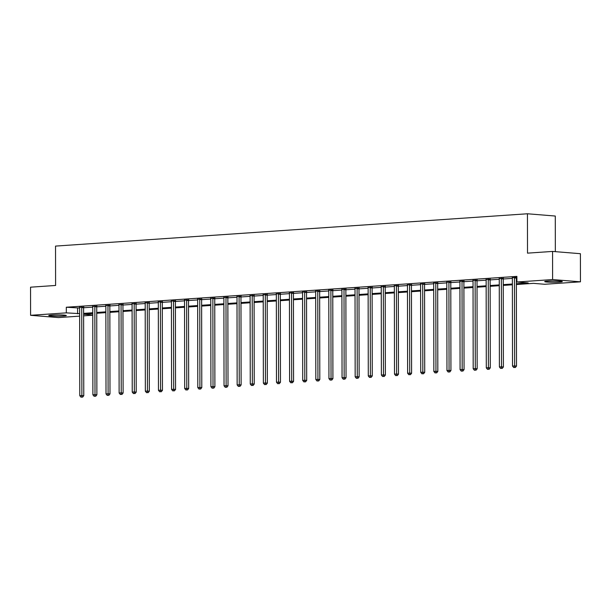 <?xml version="1.0" encoding="UTF-8"?>
<svg xmlns="http://www.w3.org/2000/svg" width="611" height="611" viewBox="0 0 611 611"><rect width="100%" height="100%" fill="white"/><g stroke="black" fill="none" stroke-linecap="round" stroke-linejoin="round"><path stroke-width="0.92" d="M51.675 315.07A8.798 0.657 -0.1 0 1 61.138 314.948A8.798 0.657 -0.1 0 1 66.347 315.536A8.798 0.657 -0.1 0 1 63.414 316.032A8.798 0.657 -0.1 0 1 53.959 316.154A8.798 0.657 -0.1 0 1 48.75 315.566A8.798 0.657 -0.1 0 1 51.675 315.07M547.632 281.106A8.798 0.657 -0.1 0 1 557.095 280.976A8.798 0.657 -0.1 0 1 562.303 281.564A8.798 0.657 -0.1 0 1 559.37 282.061A8.798 0.657 -0.1 0 1 549.915 282.19A8.798 0.657 -0.1 0 1 544.699 281.595A8.798 0.657 -0.1 0 1 547.632 281.106M555.346 251.656L555.284 216.042L527.446 213.774L55.532 246.096L55.601 285.467L30.55 287.185L30.596 315.307L66.324 312.863L79.644 313.642M527.446 213.774L527.514 253.145L552.565 251.427L580.404 253.702L580.45 281.824L544.722 284.275L533.441 283.351L516.364 284.52M92.757 315.23L83.623 315.856M79.644 316.131L58.435 317.583L30.596 315.307M516.364 283.733L528.171 282.924L516.891 281.999L516.875 276.378L66.316 307.234L79.629 308.02M83.783 306.943L83.669 307.318A1.13 0.84 -85.3 0 0 83.615 307.738L92.742 307.119M96.897 306.05L96.782 306.416A1.13 0.84 -85.3 0 0 96.729 306.837L105.856 306.226M110.011 305.149L109.896 305.515A1.13 0.84 -85.3 0 0 109.843 305.943L118.969 305.324M123.124 304.255L123.01 304.622A1.13 0.84 -85.3 0 0 122.956 305.042L132.083 304.423M136.23 303.354L136.123 303.72A1.13 0.84 -85.3 0 0 136.07 304.148L145.197 303.53M149.344 302.453L149.237 302.827A1.13 0.84 -85.3 0 0 149.176 303.247L158.31 302.628M162.289 302.353L171.424 301.735M175.571 300.658L175.464 301.024A1.13 0.84 -85.3 0 0 175.403 301.452L184.537 300.833M188.516 300.559L197.651 299.932M201.798 298.863L201.691 299.23A1.13 0.84 -85.3 0 0 201.63 299.657L210.764 299.039M214.744 298.764L223.878 298.137M228.025 297.068L227.918 297.435A1.13 0.84 -85.3 0 0 227.857 297.855L236.992 297.244M240.971 296.969L250.105 296.343M254.252 295.273L254.145 295.64A1.13 0.84 -85.3 0 0 254.084 296.06L263.219 295.441M267.198 295.174L276.332 294.548M280.48 293.471L280.373 293.838A1.13 0.84 -85.3 0 0 280.312 294.265L289.446 293.647M293.593 292.577L293.486 292.944A1.13 0.84 -85.3 0 0 293.425 293.364L302.56 292.753M306.707 291.676L306.6 292.043A1.13 0.84 -85.3 0 0 306.539 292.47L315.673 291.852M319.82 290.783L319.713 291.149A1.13 0.84 -85.3 0 0 319.652 291.569L328.787 290.951M332.934 289.881L332.827 290.248A1.13 0.84 -85.3 0 0 332.766 290.676L341.9 290.057M346.047 288.98L345.941 289.347A1.13 0.84 -85.3 0 0 345.879 289.774L355.014 289.156M359.161 288.087L359.054 288.453A1.13 0.84 -85.3 0 0 358.993 288.873L368.127 288.262M372.275 287.185L372.168 287.552A1.13 0.84 -85.3 0 0 372.107 287.98L381.241 287.361M385.388 286.292L385.281 286.658A1.13 0.84 -85.3 0 0 385.22 287.078L394.355 286.46M398.502 285.39L398.395 285.757A1.13 0.84 -85.3 0 0 398.334 286.185L407.468 285.566M411.615 284.489L411.508 284.856A1.13 0.84 -85.3 0 0 411.447 285.284L420.582 284.665M424.729 283.596L424.622 283.962A1.13 0.84 -85.3 0 0 424.561 284.382L433.695 283.771M437.843 282.694L437.736 283.061A1.13 0.84 -85.3 0 0 437.675 283.489L446.809 282.87M450.956 281.801L450.849 282.167A1.13 0.84 -85.3 0 0 450.788 282.588L459.915 281.969M464.07 280.9L463.963 281.266A1.13 0.84 -85.3 0 0 463.902 281.694L473.029 281.075M477.183 279.998L477.076 280.365A1.13 0.84 -85.3 0 0 477.015 280.793L486.142 280.174M490.129 279.899L499.256 279.28M503.411 278.204L503.304 278.57A1.13 0.84 -85.3 0 0 503.243 278.998L512.369 278.379M516.356 278.104L516.883 278.074M516.875 277.333L512.323 277.722M516.463 277.509L516.875 277.478M503.349 278.402L499.21 278.616M490.236 279.303L486.096 279.517M477.122 280.197L472.983 280.418M464.009 281.098L459.869 281.312M450.895 281.999L446.756 282.213M437.782 282.893L433.642 283.107M424.668 283.794L420.528 284.008M411.554 284.688L407.415 284.909M398.441 285.589L394.301 285.803M385.327 286.49L381.188 286.704M372.214 287.384L368.074 287.598M359.1 288.285L354.96 288.499M345.986 289.179L341.847 289.4M332.873 290.08L328.733 290.294M319.759 290.981L315.62 291.195M306.646 291.875L302.506 292.089M293.54 292.776L289.4 292.99M280.426 293.67L276.287 293.891M267.312 294.571L263.173 294.785M254.199 295.472L250.059 295.686M241.085 296.366L236.946 296.579M227.972 297.267L223.832 297.481M214.858 298.16L210.719 298.382M201.745 299.062L197.605 299.275M188.631 299.963L184.491 300.177M175.517 300.856L171.378 301.07M162.404 301.758L158.264 301.971M149.29 302.651L145.151 302.873M136.177 303.552L132.037 303.766M123.063 304.454L118.924 304.668M109.949 305.347L105.81 305.561M96.836 306.248L92.696 306.462M83.722 307.142L79.583 307.364M552.565 251.427L552.611 279.555L580.45 281.824M66.316 307.234L66.324 312.863M516.891 281.999L552.611 279.555M83.623 313.374L92.757 312.748M96.737 312.473L105.863 311.847M109.85 311.572L118.977 310.946M122.964 310.678L132.091 310.052M136.077 309.777L145.204 309.151M149.191 308.883L158.318 308.257M162.305 307.982L171.431 307.356M175.418 307.081L184.545 306.455M188.532 306.187L197.659 305.561M201.645 305.286L210.772 304.66M214.759 304.393L223.886 303.766M227.872 303.491L236.999 302.865M240.986 302.59L250.113 301.964M254.1 301.697L263.226 301.07M267.213 300.795L276.34 300.169M280.327 299.902L289.454 299.275M293.433 299L302.567 298.374M306.546 298.099L315.681 297.473M319.66 297.206L328.794 296.579M332.774 296.304L341.908 295.678M345.887 295.411L355.022 294.785M359.001 294.51L368.135 293.883M372.114 293.608L381.249 292.982M385.228 292.715L394.362 292.089M398.341 291.814L407.476 291.187M411.455 290.92L420.589 290.294M424.569 290.019L433.703 289.393M437.682 289.118L446.817 288.491M450.796 288.224L459.93 287.598M463.909 287.323L473.044 286.696M477.023 286.429L486.157 285.803M490.137 285.528L499.271 284.902M503.25 284.627L512.385 284M83.623 314.275L92.757 315.016M512.385 284.795L503.25 285.421M499.271 285.696L490.137 286.315M486.157 286.59L477.023 287.216M473.044 287.491L463.909 288.117M459.93 288.384L450.796 289.011M446.817 289.286L437.682 289.912M433.703 290.187L424.569 290.805M420.589 291.08L411.455 291.707M407.476 291.982L398.341 292.608M394.362 292.875L385.228 293.501M381.249 293.776L372.122 294.403M368.135 294.678L359.008 295.296M355.022 295.571L345.895 296.198M341.908 296.472L332.781 297.099M328.794 297.366L319.668 297.992M315.681 298.267L306.554 298.894M302.567 299.169L293.44 299.787M289.454 300.062L280.327 300.688M276.34 300.963L267.213 301.59M263.226 301.857L254.1 302.483M250.113 302.758L240.986 303.384M236.999 303.659L227.872 304.278M223.886 304.553L214.759 305.179M210.772 305.454L201.645 306.08M197.659 306.348L188.532 306.974M184.553 307.249L175.418 307.875M171.439 308.15L162.305 308.769M158.325 309.044L149.191 309.67M145.212 309.945L136.077 310.571M132.098 310.839L122.964 311.465M118.985 311.74L109.85 312.366M105.871 312.641L96.737 313.26M92.757 313.535L83.623 314.161M77.597 308.158L77.612 313.779M514.584 277.356L514.531 277.524A1.13 0.84 -85.3 0 0 514.47 277.944L514.63 365.92L512.522 366.065L512.369 278.089A1.13 0.84 -85.3 0 0 512.308 277.677L512.262 277.509M516.524 277.31L516.417 277.677A1.13 0.84 -85.3 0 0 516.356 278.097L516.509 366.073L514.63 365.92L514.561 367.471L513.721 367.524L514.561 367.471M515.317 367.532L516.509 366.073M512.522 366.065L513.721 367.524M501.471 278.249L501.417 278.417A1.13 0.84 -85.3 0 0 501.364 278.845L501.516 366.814L499.408 366.959L499.256 278.99A1.13 0.84 -85.3 0 0 499.195 278.57L499.149 278.41M501.364 278.845L503.243 278.998L503.395 366.967L501.516 366.814L501.448 368.364L500.608 368.425L501.448 368.364M502.204 368.433L503.395 366.967M499.408 366.959L500.608 368.425M488.357 279.151L488.304 279.319A1.13 0.84 -85.3 0 0 488.25 279.739L488.403 367.715L486.295 367.86L486.142 279.884A1.13 0.84 -85.3 0 0 486.081 279.471L486.035 279.311M490.297 279.105L490.19 279.471A1.13 0.84 -85.3 0 0 490.129 279.891L490.282 367.868L488.403 367.715L488.334 369.265L487.494 369.327L488.334 369.265M489.09 369.327L490.282 367.868M486.295 367.86L487.494 369.327M475.243 280.044L475.19 280.212A1.13 0.84 -85.3 0 0 475.137 280.64L475.289 368.616L473.189 368.754L473.029 280.785A1.13 0.84 -85.3 0 0 472.967 280.365L472.922 280.205M475.137 280.64L477.015 280.793L477.168 368.769L475.289 368.616L475.221 370.167L474.38 370.22L475.221 370.167M475.977 370.228L477.168 368.769M473.189 368.754L474.38 370.22M462.13 280.945L462.076 281.113A1.13 0.84 -85.3 0 0 462.023 281.541L462.176 369.51L460.075 369.655L459.915 281.679A1.13 0.84 -85.3 0 0 459.854 281.266L459.808 281.106M462.023 281.541L463.902 281.694L464.055 369.663L462.176 369.51L462.107 371.06L461.267 371.121L462.107 371.06M462.863 371.121L464.055 369.663M460.075 369.655L461.267 371.121M449.016 281.847L448.963 282.015A1.13 0.84 -85.3 0 0 448.909 282.435L449.062 370.411L446.962 370.556L446.801 282.58A1.13 0.84 -85.3 0 0 446.74 282.167L446.694 281.999M448.909 282.435L450.788 282.588L450.941 370.564L449.062 370.411L448.993 371.962L448.153 372.015L448.993 371.962M449.749 372.023L450.941 370.564M446.962 370.556L448.153 372.015M435.903 282.74L435.849 282.908A1.13 0.84 -85.3 0 0 435.796 283.336L435.948 371.305L433.848 371.45L433.688 283.481A1.13 0.84 -85.3 0 0 433.627 283.061L433.581 282.901M435.796 283.336L437.675 283.489L437.827 371.457L435.948 371.305L435.88 372.855L435.04 372.916L435.88 372.855M436.636 372.924L437.827 371.457M433.848 371.45L435.04 372.916M422.789 283.641L422.743 283.81A1.13 0.84 -85.3 0 0 422.682 284.23L422.835 372.206L420.735 372.351L420.582 284.375A1.13 0.84 -85.3 0 0 420.513 283.962L420.467 283.802M422.682 284.23L424.561 284.382L424.714 372.359L422.835 372.206L422.766 373.756L421.926 373.817L422.766 373.756M423.522 373.817L424.714 372.359M420.735 372.351L421.926 373.817M409.675 284.535L409.63 284.703A1.13 0.84 -85.3 0 0 409.569 285.131L409.721 373.107L407.621 373.245L407.468 285.276A1.13 0.84 -85.3 0 0 407.4 284.856L407.354 284.695M409.569 285.131L411.447 285.284L411.6 373.26L409.721 373.107L409.653 374.658L408.812 374.711L409.653 374.658M410.409 374.719L411.6 373.26M407.621 373.245L408.812 374.711M396.562 285.436L396.516 285.604A1.13 0.84 -85.3 0 0 396.455 286.032L396.608 374.001L394.507 374.146L394.355 286.169A1.13 0.84 -85.3 0 0 394.294 285.757L394.24 285.597M396.455 286.032L398.334 286.185L398.487 374.153L396.608 374.001L396.539 375.551L395.699 375.612L396.539 375.551M397.295 375.612L398.487 374.153M394.507 374.146L395.699 375.612M383.448 286.338L383.403 286.506A1.13 0.84 -85.3 0 0 383.341 286.926L383.494 374.902L381.394 375.047L381.241 287.071A1.13 0.84 -85.3 0 0 381.18 286.658L381.127 286.49M383.341 286.926L385.22 287.078L385.373 375.055L383.494 374.902L383.433 376.452L382.585 376.506L383.433 376.452M384.182 376.513L385.373 375.055M381.394 375.047L382.585 376.506M370.335 287.231L370.289 287.399A1.13 0.84 -85.3 0 0 370.228 287.827L370.381 375.796L368.28 375.941L368.127 287.972A1.13 0.84 -85.3 0 0 368.066 287.552L368.013 287.391M370.228 287.827L372.107 287.98L372.259 375.948L370.381 375.796L370.319 377.354L369.472 377.407L370.319 377.354M371.068 377.415L372.259 375.948M368.28 375.941L369.472 377.407M357.221 288.132L357.175 288.3A1.13 0.84 -85.3 0 0 357.114 288.72L357.267 376.697L355.167 376.842L355.014 288.866A1.13 0.84 -85.3 0 0 354.953 288.453L354.899 288.293M357.114 288.72L358.993 288.873L359.146 376.85L357.267 376.697L357.206 378.247L356.366 378.308L357.206 378.247M357.954 378.308L359.146 376.85M355.167 376.842L356.366 378.308M344.108 289.026L344.062 289.194A1.13 0.84 -85.3 0 0 344.001 289.622L344.153 377.598L342.053 377.735L341.9 289.767A1.13 0.84 -85.3 0 0 341.839 289.347L341.786 289.186M344.001 289.622L345.879 289.774L346.032 377.751L344.153 377.598L344.092 379.148L343.252 379.202L344.092 379.148M344.841 379.21L346.032 377.751M342.053 377.735L343.252 379.202M330.994 289.927L330.948 290.095A1.13 0.84 -85.3 0 0 330.887 290.523L331.04 378.492L328.939 378.637L328.787 290.66A1.13 0.84 -85.3 0 0 328.726 290.248L328.672 290.088M330.887 290.523L332.766 290.676L332.919 378.644L331.04 378.492L330.979 380.042L330.139 380.103L330.979 380.042M331.727 380.103L332.919 378.644M328.939 378.637L330.139 380.103M317.88 290.828L317.835 290.996A1.13 0.84 -85.3 0 0 317.773 291.416L317.926 379.393L315.826 379.538L315.673 291.562A1.13 0.84 -85.3 0 0 315.612 291.149L315.559 290.981M317.773 291.416L319.652 291.569L319.805 379.546L317.926 379.393L317.865 380.943L317.025 380.997L317.865 380.943M318.614 381.004L319.805 379.546M315.826 379.538L317.025 380.997M304.767 291.722L304.721 291.89A1.13 0.84 -85.3 0 0 304.66 292.318L304.813 380.286L302.712 380.432L302.56 292.463A1.13 0.84 -85.3 0 0 302.498 292.043L302.445 291.882M304.66 292.318L306.539 292.47L306.691 380.439L304.813 380.286L304.752 381.844L303.911 381.898L304.752 381.844M305.5 381.906L306.691 380.439M302.712 380.432L303.911 381.898M291.653 292.623L291.607 292.791A1.13 0.84 -85.3 0 0 291.546 293.211L291.699 381.188L289.599 381.333L289.446 293.356A1.13 0.84 -85.3 0 0 289.385 292.944L289.331 292.784M291.546 293.211L293.425 293.364L293.578 381.34L291.699 381.188L291.638 382.738L290.798 382.799L291.638 382.738M292.386 382.799L293.578 381.34M289.599 381.333L290.798 382.799M278.54 293.517L278.494 293.685A1.13 0.84 -85.3 0 0 278.433 294.112L278.585 382.089L276.485 382.226L276.332 294.258A1.13 0.84 -85.3 0 0 276.271 293.838L276.218 293.677M278.433 294.112L280.312 294.265L280.464 382.242L278.585 382.089L278.524 383.639L277.684 383.693L278.524 383.639M279.273 383.7L280.464 382.242M276.485 382.226L277.684 383.693M265.426 294.418L265.38 294.586A1.13 0.84 -85.3 0 0 265.319 295.014L265.472 382.982L263.372 383.128L263.219 295.151A1.13 0.84 -85.3 0 0 263.158 294.739L263.104 294.578M267.366 294.372L267.259 294.739A1.13 0.84 -85.3 0 0 267.198 295.166L267.351 383.135L265.472 382.982L265.411 384.533L264.571 384.594L265.411 384.533M266.159 384.594L267.351 383.135M263.372 383.128L264.571 384.594M252.312 295.319L252.267 295.487A1.13 0.84 -85.3 0 0 252.206 295.907L252.358 383.884L250.258 384.029L250.105 296.052A1.13 0.84 -85.3 0 0 250.044 295.64L249.991 295.472M252.206 295.907L254.084 296.06L254.237 384.036L252.358 383.884L252.297 385.434L251.457 385.488L252.297 385.434M253.046 385.495L254.237 384.036M250.258 384.029L251.457 385.488M239.199 296.213L239.153 296.381A1.13 0.84 -85.3 0 0 239.092 296.809L239.245 384.777L237.144 384.922L236.992 296.954A1.13 0.84 -85.3 0 0 236.931 296.534L236.877 296.373M241.139 296.167L241.032 296.534A1.13 0.84 -85.3 0 0 240.971 296.961L241.124 384.93L239.245 384.777L239.184 386.335L238.343 386.389L239.184 386.335M239.932 386.396L241.124 384.93M237.144 384.922L238.343 386.389M226.085 297.114L226.039 297.282A1.13 0.84 -85.3 0 0 225.978 297.702L226.131 385.678L224.031 385.824L223.878 297.847A1.13 0.84 -85.3 0 0 223.817 297.435L223.763 297.274M225.978 297.702L227.857 297.855L228.01 385.831L226.131 385.678L226.07 387.229L225.23 387.29L226.07 387.229M226.818 387.29L228.01 385.831M224.031 385.824L225.23 387.29M212.972 298.008L212.926 298.176A1.13 0.84 -85.3 0 0 212.865 298.603L213.018 386.58L210.917 386.717L210.764 298.748A1.13 0.84 -85.3 0 0 210.703 298.328L210.65 298.168M214.912 297.962L214.805 298.336A1.13 0.84 -85.3 0 0 214.744 298.756L214.896 386.732L213.018 386.58L212.956 388.13L212.116 388.184L212.956 388.13M213.705 388.191L214.896 386.732M210.917 386.717L212.116 388.184M199.858 298.909L199.812 299.077A1.13 0.84 -85.3 0 0 199.751 299.505L199.904 387.473L197.804 387.618L197.651 299.642A1.13 0.84 -85.3 0 0 197.59 299.23L197.536 299.069M199.751 299.505L201.63 299.657L201.783 387.626L199.904 387.473L199.843 389.024L199.003 389.085L199.843 389.024M200.591 389.085L201.783 387.626M197.804 387.618L199.003 389.085M186.745 299.81L186.699 299.978A1.13 0.84 -85.3 0 0 186.638 300.398L186.79 388.375L184.69 388.52L184.537 300.543A1.13 0.84 -85.3 0 0 184.476 300.131L184.423 299.963M188.684 299.764L188.578 300.131A1.13 0.84 -85.3 0 0 188.516 300.551L188.677 388.527L186.79 388.375L186.729 389.925L185.889 389.978L186.729 389.925M187.478 389.986L188.677 388.527M184.69 388.52L185.889 389.978M173.631 300.704L173.585 300.872A1.13 0.84 -85.3 0 0 173.524 301.299L173.677 389.268L171.576 389.413L171.424 301.444A1.13 0.84 -85.3 0 0 171.363 301.024L171.309 300.864M173.524 301.299L175.403 301.452L175.563 389.421L173.677 389.268L173.616 390.826L172.776 390.88L173.616 390.826M174.364 390.887L175.563 389.421M171.576 389.413L172.776 390.88M160.525 301.605L160.472 301.773A1.13 0.84 -85.3 0 0 160.41 302.193L160.563 390.169L158.463 390.314L158.31 302.338A1.13 0.84 -85.3 0 0 158.249 301.926L158.196 301.765M162.457 301.559L162.35 301.926A1.13 0.84 -85.3 0 0 162.289 302.346L162.45 390.322L160.563 390.169L160.502 391.72L159.662 391.781L160.502 391.72M161.251 391.781L162.45 390.322M158.463 390.314L159.662 391.781M147.411 302.498L147.358 302.666A1.13 0.84 -85.3 0 0 147.297 303.094L147.45 391.071L145.349 391.208L145.197 303.239A1.13 0.84 -85.3 0 0 145.135 302.819L145.082 302.659M147.297 303.094L149.176 303.247L149.336 391.223L147.45 391.071L147.388 392.621L146.548 392.674L147.388 392.621M148.145 392.682L149.336 391.223M145.349 391.208L146.548 392.674M134.298 303.4L134.244 303.568A1.13 0.84 -85.3 0 0 134.183 303.995L134.336 391.964L132.236 392.109L132.083 304.133A1.13 0.84 -85.3 0 0 132.022 303.72L131.976 303.56M134.183 303.995L136.07 304.148L136.222 392.117L134.336 391.964L134.275 393.515L133.435 393.576L134.275 393.515M135.031 393.576L136.222 392.117M132.236 392.109L133.435 393.576M121.184 304.301L121.131 304.469A1.13 0.84 -85.3 0 0 121.07 304.889L121.222 392.865L119.122 393.01L118.969 305.034A1.13 0.84 -85.3 0 0 118.908 304.622L118.862 304.454M121.07 304.889L122.956 305.042L123.109 393.018L121.222 392.865L121.161 394.416L120.321 394.469L121.161 394.416M121.917 394.477L123.109 393.018M119.122 393.01L120.321 394.469M108.071 305.195L108.017 305.363A1.13 0.84 -85.3 0 0 107.956 305.79L108.109 393.759L106.009 393.904L105.856 305.935A1.13 0.84 -85.3 0 0 105.795 305.515L105.749 305.355M107.956 305.79L109.843 305.943L109.995 393.912L108.109 393.759L108.048 395.317L107.208 395.37L108.048 395.317M108.804 395.378L109.995 393.912M106.009 393.904L107.208 395.37M94.957 306.096L94.904 306.264A1.13 0.84 -85.3 0 0 94.842 306.684L94.995 394.66L92.895 394.805L92.742 306.829A1.13 0.84 -85.3 0 0 92.681 306.416L92.635 306.256M94.842 306.684L96.729 306.837L96.882 394.813L94.995 394.66L94.934 396.211L94.094 396.272L94.934 396.211M95.69 396.272L96.882 394.813M92.895 394.805L94.094 396.272M81.843 306.989L81.79 307.157A1.13 0.84 -85.3 0 0 81.729 307.585L81.882 395.561L79.781 395.699L79.629 307.73A1.13 0.84 -85.3 0 0 79.567 307.31L79.522 307.15M81.729 307.585L83.615 307.738L83.768 395.714L81.882 395.561L81.821 397.112L80.98 397.165L81.821 397.112M82.577 397.173L83.768 395.714M79.781 395.699L80.98 397.165M514.531 277.524L516.417 277.677M514.47 277.944L516.356 278.097M501.417 278.417L503.304 278.57M488.304 279.319L490.19 279.471M488.25 279.739L490.129 279.891M475.19 280.212L477.076 280.365M462.076 281.113L463.963 281.266M448.963 282.015L450.849 282.167M435.849 282.908L437.736 283.061M422.743 283.81L424.622 283.962M409.63 284.703L411.508 284.856M396.516 285.604L398.395 285.757M383.403 286.506L385.281 286.658M370.289 287.399L372.168 287.552M357.175 288.3L359.054 288.453M344.062 289.194L345.941 289.347M330.948 290.095L332.827 290.248M317.835 290.996L319.713 291.149M304.721 291.89L306.6 292.043M291.607 292.791L293.486 292.944M278.494 293.685L280.373 293.838M265.38 294.586L267.259 294.739M265.319 295.014L267.198 295.166M252.267 295.487L254.145 295.64M239.153 296.381L241.032 296.534M239.092 296.809L240.971 296.961M226.039 297.282L227.918 297.435M212.926 298.176L214.805 298.336M212.865 298.603L214.744 298.756M199.812 299.077L201.691 299.23M186.699 299.978L188.578 300.131M186.638 300.398L188.516 300.551M173.585 300.872L175.464 301.024M160.472 301.773L162.35 301.926M160.41 302.193L162.289 302.346M147.358 302.666L149.237 302.827M134.244 303.568L136.123 303.72M121.131 304.469L123.01 304.622M108.017 305.363L109.896 305.515M94.904 306.264L96.782 306.416M81.79 307.157L83.669 307.318"/></g></svg>

